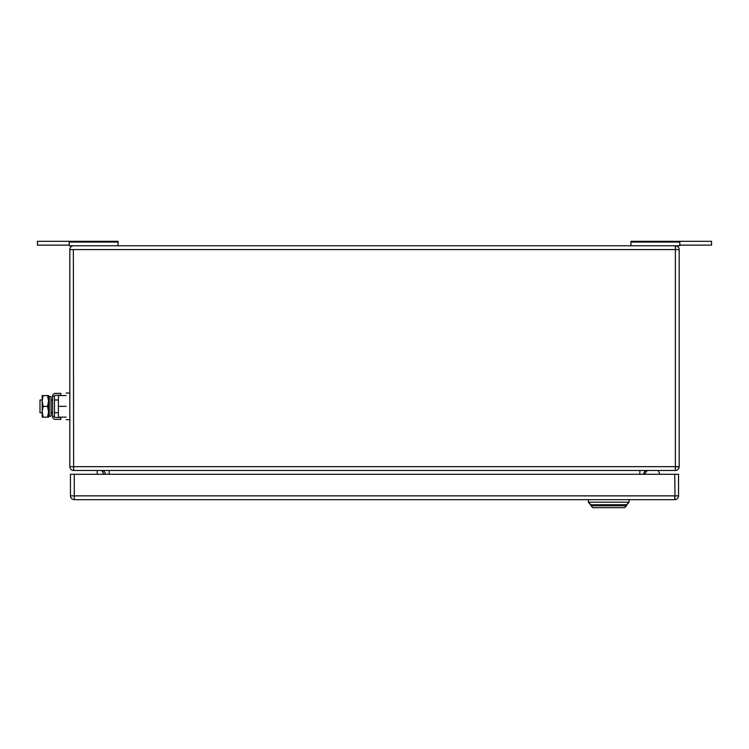 <?xml version="1.0" encoding="UTF-8"?>
<svg xmlns="http://www.w3.org/2000/svg" width="749" height="749" viewBox="0 0 749 749"><rect width="100%" height="100%" fill="white"/><g stroke="black" fill="none" stroke-linecap="round" stroke-linejoin="round"><path stroke-width="1.12" d="M679.811 245.138L711.55 245.138L711.55 241.328L630.939 241.328L630.939 245.775M675.645 245.784L675.373 249.586L69.826 249.586A3.811 3.811 0 0 1 73.627 245.775L675.373 245.775A3.811 3.811 0 0 1 679.174 249.586L675.373 249.586L675.373 245.775L679.811 245.775L679.811 242.049L630.939 242.049M679.811 241.328L679.811 242.049M69.189 245.138L37.45 245.138L37.45 241.328L118.061 241.328L118.061 245.775M69.189 241.328L69.189 245.775L73.627 245.775A3.811 3.811 0 0 0 69.826 249.586L69.826 466.664A3.811 3.811 0 0 0 73.627 470.475L675.373 470.475A3.811 3.811 0 0 0 679.165 466.936L675.373 466.664L675.373 470.475M118.061 242.049L69.189 242.049M101.714 470.475L103.999 474.286M97.239 470.475L97.239 474.286M658.54 471.205L659.972 474.286L658.54 471.205A1.273 1.273 0 0 0 657.388 470.475M646.808 471.018L644.524 474.286L646.808 471.018A1.273 1.273 0 0 1 647.848 470.475M679.174 249.586L679.174 466.664A3.811 3.811 0 0 1 679.165 466.936M101.555 470.475A3.811 3.811 0 0 1 105.366 474.286M647.445 470.475A3.811 3.811 0 0 0 643.634 474.286A3.811 3.811 0 0 1 647.445 470.475M592.852 507.672L590.952 505.762L626.492 505.762L624.591 507.672L629.029 502.214L588.405 502.214L592.852 507.672L624.591 507.672M626.492 504.751L590.952 504.751L626.492 504.751L629.029 502.214L629.029 499.667M588.405 499.667L588.405 502.214L590.952 504.751M74.263 499.667L674.737 499.667A3.811 3.811 0 0 0 678.547 495.866L675.008 495.866L674.737 499.667L674.737 495.866L74.263 495.866L74.263 499.667A3.811 3.811 0 0 1 70.453 495.866A3.811 3.801 90 0 0 74.263 499.667M74.263 474.286L74.263 495.866L70.462 495.866L70.453 474.286L674.737 474.286L675.008 495.866M674.737 474.286L678.547 474.286L678.547 495.866M66.137 406.361C66.137 389.171 66.137 389.171 66.137 406.361C66.137 423.56 66.137 423.56 66.137 406.361L58.394 406.361L58.394 395.575L66.137 395.575M66.137 417.156L58.394 417.156L58.394 406.361M48.545 400.968L48.545 417.156L47.58 417.156L48.545 411.978L47.58 406.361L48.545 400.968L48.545 395.575L47.58 395.575L48.545 400.968M43.161 406.361L42.197 411.763L42.197 395.575L43.161 395.575L42.197 400.968L43.161 406.361L47.58 406.361M43.161 417.156L42.197 417.156L42.197 411.763L43.161 417.156L47.58 417.156M43.161 395.575L47.58 395.575M42.197 411.763L42.197 412.708L39.987 412.708L39.987 400.013L42.197 400.013M60.809 419.374L60.809 417.474L55.426 417.474A0.964 0.964 0 0 1 54.462 416.51L52.561 416.51A2.874 2.874 0 0 0 55.426 419.374L60.809 419.374M54.462 396.221A0.964 0.964 0 0 1 55.426 395.257L60.809 395.257L60.809 393.356L55.426 393.356A2.874 2.874 0 0 0 52.561 396.221L54.462 396.221L54.462 416.51M52.561 396.221L52.561 416.51M51.082 414.834L51.082 416.013L49.284 416.397L49.284 396.333L51.082 396.708L51.082 414.834M49.284 416.397L48.676 413.467L48.676 399.264L49.284 396.333M69.835 466.664L69.826 466.664A3.811 3.801 90 0 0 73.627 470.475L73.627 466.664L69.835 466.664M73.355 249.586L73.627 466.664L675.373 466.664L675.373 249.586M679.174 466.664L675.373 466.664M109.176 470.475L109.176 474.286M639.824 474.286L639.824 470.475M66.137 393.038L69.826 393.038M66.137 419.693L69.826 419.693M51.082 400.013L52.561 400.013M54.462 400.013L58.394 400.013M51.082 412.708L52.561 412.708M54.462 412.708L58.394 412.708"/></g></svg>

